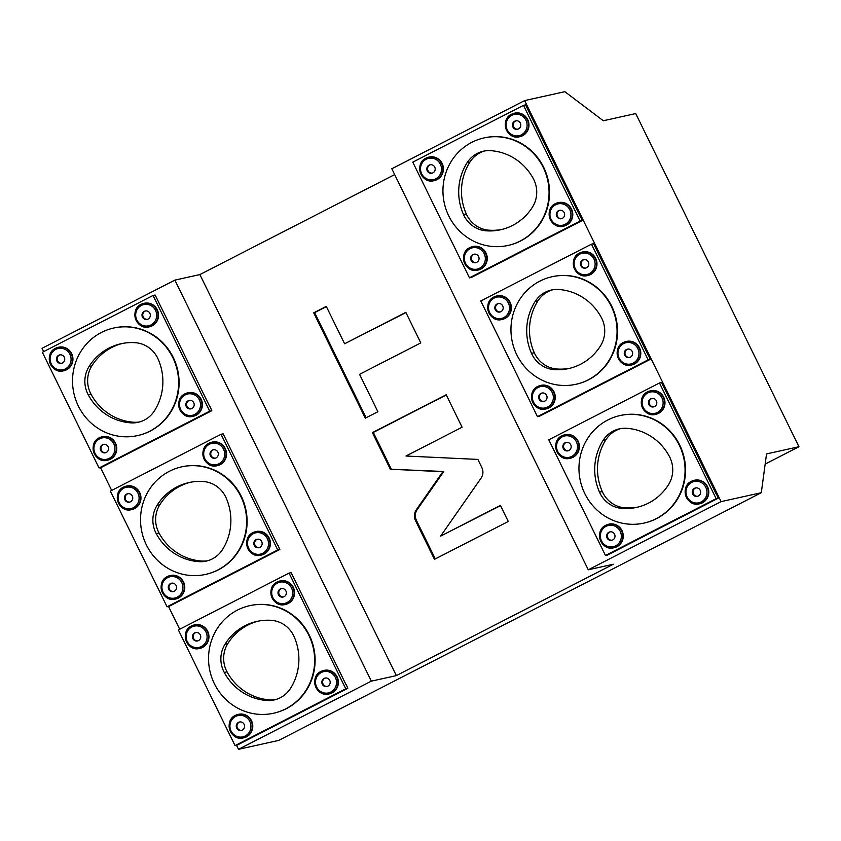 <?xml version="1.0" encoding="UTF-8"?>
<svg xmlns="http://www.w3.org/2000/svg" width="841" height="841" viewBox="0 0 841 841"><rect width="100%" height="100%" fill="white"/><g stroke="black" fill="none" stroke-linecap="round" stroke-linejoin="round"><path stroke-width="1.26" d="M765.163 464.074L798.95 446.729L635.733 113.567L603.312 120.757L564.847 91.68L524.637 100.594L391.811 168.768L588.279 569.799L613.289 564.248L396.342 675.607L199.885 274.576L394.671 174.592M798.95 446.729L766.529 453.919L761.305 492.7L721.094 501.625L524.637 100.594M43.679 351.612L42.05 348.3L174.875 280.116L199.885 274.576M100.521 467.638L111.685 490.429M168.526 606.456L179.69 629.247M236.531 745.273L238.508 749.32L371.333 681.147L396.342 675.607M761.305 492.7L278.718 740.406L238.508 749.32M588.279 569.799L721.094 501.625M174.875 280.116L371.333 681.147M153.051 295.475L209.714 411.154L99.038 467.964L42.365 352.284L153.051 295.475L155.133 295.012L209.935 406.897M221.057 434.292L277.719 549.972L167.044 606.782L110.371 491.102L221.057 434.292L223.138 433.83L277.95 545.714M289.062 573.11L345.735 688.79L235.049 745.61L178.376 629.92L289.062 573.11L291.144 572.647L345.956 684.532M416.242 509.856C414.045 513.241 413.793 516.816 415.486 520.568L434.471 559.339L508.269 521.473L500.406 505.43L440.631 536.106L481.052 478.182C483.249 474.787 483.501 471.212 481.809 467.459L477.867 459.417L405.972 456.022L462.098 427.217L446.193 394.765L372.405 432.642L390.329 469.225L442.871 471.706L416.242 509.856L417.168 509.646C414.97 513.042 414.718 516.616 416.411 520.369L435.302 558.918M359.559 374.329L420.784 342.897L405.825 312.347L344.6 343.78L326.276 306.387L313.714 312.831L365.309 418.166L377.882 411.712L359.559 374.329M523.47 105.346L580.143 221.025L469.457 277.835L412.784 162.155L523.47 105.346L525.551 104.883L580.364 216.757M591.475 244.163L648.148 359.843L537.462 416.652L480.789 300.973L591.475 244.163L593.567 243.701L648.369 355.575M659.481 382.981L716.154 498.66L605.467 555.47L548.795 439.79L659.481 382.981L661.573 382.518L716.374 494.392M469.457 277.835L471.538 277.372L582.224 220.563L580.574 216.652M580.143 221.025L582.224 220.563M484.532 137.808A55.085 52.951 77.5 0 1 546.303 173.603A55.085 52.951 77.5 0 1 520.642 240.946A55.085 52.951 -102.5 0 1 508.395 245.372L507.932 245.467A55.085 52.951 -102.5 0 0 520.18 241.052A55.085 52.951 77.5 0 0 545.841 173.698A55.085 52.951 77.5 0 0 484.069 137.913L484.532 137.808M555.438 203.659C543.297 209.031 550.592 229.824 563.354 226.208A12.047 11.585 -102.5 0 1 555.417 203.669L558.571 202.586A12.047 11.585 77.5 0 1 566.466 225.146A12.047 11.585 77.5 0 1 563.785 226.113L563.354 226.208A12.047 11.585 -102.5 0 0 571.649 210.513A12.047 11.585 -102.5 0 0 555.459 203.648M511.612 114.197C499.47 119.569 506.776 140.363 519.528 136.747A12.047 11.585 -102.5 0 1 511.591 114.208L514.745 113.125A12.047 11.585 77.5 0 1 522.639 135.685A12.047 11.585 77.5 0 1 519.959 136.652L519.528 136.747A12.047 11.585 -102.5 0 0 527.822 121.051A12.047 11.585 -102.5 0 0 511.633 114.187M469.835 247.59L472.968 246.518A12.047 11.585 77.5 0 1 480.873 269.088A12.047 11.585 77.5 0 1 478.193 270.056L477.762 270.15A12.047 11.585 -102.5 0 0 486.045 254.445A12.047 11.585 -102.5 0 0 469.856 247.59C457.704 252.962 464.999 273.756 477.762 270.15A12.047 11.585 -102.5 0 1 469.825 247.601M426.009 158.129L429.141 157.057A12.047 11.585 77.5 0 1 437.047 179.627A12.047 11.585 77.5 0 1 434.366 180.594L433.935 180.689A12.047 11.585 -102.5 0 0 442.229 164.983A12.047 11.585 -102.5 0 0 426.03 158.129C413.877 163.501 421.173 184.295 433.935 180.689A12.047 11.585 -102.5 0 1 425.998 158.15M507.932 245.467A55.085 52.951 -102.5 0 1 446.161 209.682A55.085 52.951 -102.5 0 1 471.822 142.339A55.085 52.951 77.5 0 1 484.069 137.913M463.507 214.539A27.543 26.481 77.5 0 0 486.087 230.802A53.708 51.627 -102.5 0 0 500.595 229.761A53.708 51.627 -102.5 0 0 532.553 206.96A27.543 26.481 77.5 0 0 533.331 178.691A53.708 51.627 -102.5 0 0 490.524 150.665A27.543 26.481 77.5 0 0 483.386 151.212A27.543 26.481 77.5 0 0 467.154 162.649A53.708 51.627 -102.5 0 0 463.507 214.539L466.282 213.919A53.708 51.627 -102.5 0 1 469.94 162.04A27.543 26.481 77.5 0 1 484.784 150.949M486.087 230.802L488.873 230.182A53.708 51.627 -102.5 0 0 501.982 229.435M488.873 230.182A27.543 26.481 77.5 0 1 466.282 213.919M558.55 210.66A4.3 4.142 -102.5 0 0 561.368 218.713A4.3 4.142 -102.5 0 0 562.324 218.376A4.3 4.142 77.5 0 0 559.507 210.313A4.3 4.142 77.5 0 0 558.55 210.66M561.735 218.618A4.3 4.142 77.5 0 1 559.875 210.25M514.724 121.199A4.3 4.142 -102.5 0 0 517.541 129.262A4.3 4.142 -102.5 0 0 518.498 128.915A4.3 4.142 77.5 0 0 515.68 120.852A4.3 4.142 77.5 0 0 514.724 121.199M517.909 129.157A4.3 4.142 77.5 0 1 516.048 120.789M472.947 254.592A4.3 4.142 -102.5 0 0 475.775 262.655A4.3 4.142 -102.5 0 0 476.731 262.308A4.3 4.142 77.5 0 0 473.904 254.245A4.3 4.142 77.5 0 0 472.947 254.592M476.143 262.55A4.3 4.142 77.5 0 1 474.282 254.182M429.12 165.13A4.3 4.142 -102.5 0 0 431.948 173.193A4.3 4.142 -102.5 0 0 432.905 172.847A4.3 4.142 77.5 0 0 430.077 164.794A4.3 4.142 77.5 0 0 429.12 165.13M432.316 173.088A4.3 4.142 77.5 0 1 430.455 164.72M537.462 416.652L539.554 416.19L650.23 359.38L648.579 355.47M648.148 359.843L650.23 359.38M552.537 276.626A55.085 52.951 77.5 0 1 614.308 312.421A55.085 52.951 77.5 0 1 588.647 379.764A55.085 52.951 -102.5 0 1 576.4 384.19L575.938 384.284A55.085 52.951 -102.5 0 0 588.185 379.869A55.085 52.951 77.5 0 0 613.846 312.516A55.085 52.951 77.5 0 0 552.074 276.731L552.537 276.626M623.444 342.476C611.302 347.848 618.608 368.642 631.36 365.026A12.047 11.585 -102.5 0 1 623.423 342.487L626.577 341.404A12.047 11.585 77.5 0 1 634.471 363.964A12.047 11.585 77.5 0 1 631.791 364.931L631.36 365.026A12.047 11.585 -102.5 0 0 639.654 349.33A12.047 11.585 -102.5 0 0 623.465 342.466M579.617 253.015C567.475 258.387 574.781 279.18 587.533 275.564A12.047 11.585 -102.5 0 1 579.596 253.025L582.75 251.943A12.047 11.585 77.5 0 1 590.645 274.502A12.047 11.585 77.5 0 1 587.964 275.47L587.533 275.564A12.047 11.585 -102.5 0 0 595.827 259.869A12.047 11.585 -102.5 0 0 579.638 253.004M537.83 386.418A12.047 11.585 -102.5 0 0 545.767 408.968C533.005 412.574 525.709 391.78 537.841 386.408L540.973 385.336A12.047 11.585 77.5 0 1 548.879 407.906A12.047 11.585 77.5 0 1 546.198 408.873L545.767 408.968A12.047 11.585 -102.5 0 0 554.061 393.262A12.047 11.585 -102.5 0 0 537.862 386.408M494.014 296.947L497.147 295.885A12.047 11.585 77.5 0 1 505.052 318.445A12.047 11.585 77.5 0 1 502.371 319.412L501.94 319.506A12.047 11.585 -102.5 0 0 510.235 303.801A12.047 11.585 -102.5 0 0 494.035 296.947C481.882 302.318 489.178 323.112 501.94 319.506A12.047 11.585 -102.5 0 1 494.003 296.968M575.938 384.284A55.085 52.951 -102.5 0 1 514.166 348.5A55.085 52.951 -102.5 0 1 539.827 281.157A55.085 52.951 77.5 0 1 552.074 276.731M531.512 353.357A27.543 26.481 77.5 0 0 554.093 369.62A53.708 51.627 -102.5 0 0 568.6 368.579A53.708 51.627 -102.5 0 0 600.558 345.777A27.543 26.481 77.5 0 0 601.336 317.509A53.708 51.627 -102.5 0 0 558.529 289.483A27.543 26.481 77.5 0 0 551.391 290.029A27.543 26.481 77.5 0 0 535.16 301.467A53.708 51.627 -102.5 0 0 531.512 353.357L534.287 352.736A53.708 51.627 -102.5 0 1 537.946 300.857A27.543 26.481 77.5 0 1 552.789 289.767M554.093 369.62L556.879 368.999A53.708 51.627 -102.5 0 0 569.988 368.253M556.879 368.999A27.543 26.481 77.5 0 1 534.287 352.736M626.556 349.478A4.3 4.142 -102.5 0 0 629.373 357.541A4.3 4.142 -102.5 0 0 630.33 357.194A4.3 4.142 77.5 0 0 627.512 349.131A4.3 4.142 77.5 0 0 626.556 349.478M629.741 357.436A4.3 4.142 77.5 0 1 627.88 349.068M582.729 260.016A4.3 4.142 -102.5 0 0 585.546 268.079A4.3 4.142 -102.5 0 0 586.503 267.732A4.3 4.142 77.5 0 0 583.686 259.669A4.3 4.142 77.5 0 0 582.729 260.016M585.914 267.974A4.3 4.142 77.5 0 1 584.053 259.606M540.952 393.409A4.3 4.142 -102.5 0 0 543.78 401.472A4.3 4.142 -102.5 0 0 544.737 401.125A4.3 4.142 77.5 0 0 541.909 393.062A4.3 4.142 77.5 0 0 540.952 393.409M544.148 401.367A4.3 4.142 77.5 0 1 542.287 392.999M497.126 303.948A4.3 4.142 -102.5 0 0 499.953 312.011A4.3 4.142 -102.5 0 0 500.91 311.664A4.3 4.142 77.5 0 0 498.082 303.612A4.3 4.142 77.5 0 0 497.126 303.948M500.321 311.906A4.3 4.142 77.5 0 1 498.461 303.538M605.467 555.47L607.559 555.007L718.235 498.198L716.585 494.287M716.154 498.66L718.235 498.198M620.553 415.443A55.085 52.951 77.5 0 1 682.314 451.239A55.085 52.951 77.5 0 1 656.653 518.582A55.085 52.951 -102.5 0 1 644.406 523.007L643.943 523.102A55.085 52.951 -102.5 0 0 656.19 518.687A55.085 52.951 77.5 0 0 681.851 451.333A55.085 52.951 77.5 0 0 620.09 415.549L620.553 415.443M691.428 481.304A12.047 11.585 -102.5 0 0 699.365 503.843C686.613 507.459 679.307 486.666 691.449 481.294L694.582 480.222A12.047 11.585 77.5 0 1 702.477 502.781A12.047 11.585 77.5 0 1 699.796 503.748L699.365 503.843A12.047 11.585 -102.5 0 0 707.659 488.148A12.047 11.585 -102.5 0 0 691.47 481.283M647.623 391.832C635.481 397.204 642.787 417.998 655.538 414.392A12.047 11.585 -102.5 0 1 647.602 391.843L650.755 390.76A12.047 11.585 77.5 0 1 658.65 413.32A12.047 11.585 77.5 0 1 655.969 414.287L655.538 414.392A12.047 11.585 -102.5 0 0 663.833 398.687A12.047 11.585 -102.5 0 0 647.644 391.822M605.835 525.247A12.047 11.585 -102.5 0 0 613.772 547.785C601.01 551.391 593.714 530.597 605.846 525.226L608.979 524.153A12.047 11.585 77.5 0 1 616.884 546.724A12.047 11.585 77.5 0 1 614.203 547.691L613.772 547.785A12.047 11.585 -102.5 0 0 622.067 532.08A12.047 11.585 -102.5 0 0 605.867 525.226M562.03 435.764L565.152 434.702A12.047 11.585 77.5 0 1 573.057 457.262A12.047 11.585 77.5 0 1 570.377 458.229L569.946 458.324A12.047 11.585 -102.5 0 0 578.24 442.618A12.047 11.585 -102.5 0 0 562.04 435.764C549.888 441.136 557.184 461.93 569.946 458.324A12.047 11.585 -102.5 0 1 562.009 435.785M643.943 523.102A55.085 52.951 -102.5 0 1 582.172 487.317A55.085 52.951 -102.5 0 1 607.833 419.974A55.085 52.951 77.5 0 1 620.09 415.549M599.517 492.174A27.543 26.481 77.5 0 0 622.098 508.437A53.708 51.627 -102.5 0 0 636.605 507.396A53.708 51.627 -102.5 0 0 668.563 484.595A27.543 26.481 77.5 0 0 669.341 456.337A53.708 51.627 -102.5 0 0 626.534 428.3A27.543 26.481 77.5 0 0 619.397 428.847A27.543 26.481 77.5 0 0 603.165 440.285A53.708 51.627 -102.5 0 0 599.517 492.174L602.293 491.554A53.708 51.627 -102.5 0 1 605.951 439.675A27.543 26.481 77.5 0 1 620.795 428.584M622.098 508.437L624.884 507.817A53.708 51.627 -102.5 0 0 637.993 507.07M624.884 507.817A27.543 26.481 77.5 0 1 602.293 491.554M694.561 488.295A4.3 4.142 -102.5 0 0 697.378 496.358A4.3 4.142 -102.5 0 0 698.335 496.011A4.3 4.142 77.5 0 0 695.518 487.948A4.3 4.142 77.5 0 0 694.561 488.295M697.746 496.253A4.3 4.142 77.5 0 1 695.885 487.885M650.734 398.834A4.3 4.142 -102.5 0 0 653.552 406.897A4.3 4.142 -102.5 0 0 654.508 406.55A4.3 4.142 77.5 0 0 651.691 398.487A4.3 4.142 77.5 0 0 650.734 398.834M653.92 406.792A4.3 4.142 77.5 0 1 652.069 398.424M608.958 532.227A4.3 4.142 -102.5 0 0 611.785 540.29A4.3 4.142 -102.5 0 0 612.742 539.943A4.3 4.142 77.5 0 0 609.925 531.89A4.3 4.142 77.5 0 0 608.958 532.227M612.153 540.185A4.3 4.142 77.5 0 1 610.293 531.817M565.141 442.765A4.3 4.142 -102.5 0 0 567.959 450.829A4.3 4.142 -102.5 0 0 568.915 450.482A4.3 4.142 77.5 0 0 566.098 442.429A4.3 4.142 77.5 0 0 565.141 442.765M568.327 450.723A4.3 4.142 77.5 0 1 566.466 442.355M442.871 471.706L443.796 471.496L417.168 509.646M390.329 469.225L443.796 471.496M372.405 432.642L373.33 432.432L391.254 469.015M446.298 394.976L373.33 432.432M440.631 536.106L500.511 505.641M326.382 306.597L314.639 312.631L366.129 417.746M405.93 312.568L344.6 343.78M313.714 312.831L314.639 312.631M209.714 411.154L211.806 410.692L210.145 406.781M99.038 467.964L101.12 467.501L211.806 410.692M150.224 431.076A55.085 52.951 77.5 0 1 137.966 435.501L137.504 435.606A55.085 52.951 77.5 0 1 75.743 399.811A55.085 52.951 77.5 0 1 101.393 332.468A55.085 52.951 -102.5 0 1 113.651 328.043L114.113 327.937A55.085 52.951 -102.5 0 1 175.874 363.733A55.085 52.951 -102.5 0 1 150.224 431.076M55.59 348.269L58.723 347.196A12.047 11.585 77.5 0 1 66.618 369.756A12.047 11.585 77.5 0 1 63.937 370.723L63.506 370.818A12.047 11.585 -102.5 0 0 71.8 355.123A12.047 11.585 -102.5 0 0 55.611 348.258C43.448 353.64 50.754 374.434 63.506 370.818A12.047 11.585 -102.5 0 1 55.569 348.279M99.417 437.73C87.275 443.091 94.57 463.896 107.333 460.279A12.047 11.585 -102.5 0 1 99.396 437.74L102.549 436.658A12.047 11.585 77.5 0 1 110.444 459.218A12.047 11.585 77.5 0 1 107.764 460.185L107.333 460.279A12.047 11.585 -102.5 0 0 115.627 444.584A12.047 11.585 -102.5 0 0 99.438 437.719M144.316 303.265A12.047 11.585 77.5 0 1 152.21 325.824A12.047 11.585 77.5 0 1 149.53 326.792L149.099 326.886A12.047 11.585 -102.5 0 0 157.393 311.181A12.047 11.585 -102.5 0 0 141.204 304.326A12.047 11.585 -102.5 0 0 149.099 326.886C136.347 330.492 129.051 309.698 141.183 304.326L144.316 303.265M185.009 393.788L188.142 392.715A12.047 11.585 77.5 0 1 196.037 415.286A12.047 11.585 77.5 0 1 193.356 416.253L192.925 416.348A12.047 11.585 -102.5 0 0 201.22 400.642A12.047 11.585 -102.5 0 0 185.031 393.788C172.878 399.16 180.174 419.953 192.925 416.348A12.047 11.585 -102.5 0 1 184.988 393.798M113.651 328.043A55.085 52.951 -102.5 0 1 175.412 363.838A55.085 52.951 -102.5 0 1 149.761 431.181A55.085 52.951 77.5 0 1 137.504 435.606M131.059 422.855A27.543 26.481 77.5 0 0 138.197 422.298A27.543 26.481 77.5 0 0 154.418 410.86A53.708 51.627 -102.5 0 0 158.076 358.981A27.543 26.481 77.5 0 0 135.485 342.718A53.708 51.627 -102.5 0 0 120.978 343.748A53.708 51.627 -102.5 0 0 89.03 366.56A27.543 26.481 77.5 0 0 88.252 394.818A53.708 51.627 -102.5 0 0 131.059 422.855L133.835 422.235A53.708 51.627 -102.5 0 1 91.028 394.208A27.543 26.481 77.5 0 1 91.806 365.94A53.708 51.627 -102.5 0 1 122.376 343.464M139.574 421.951A27.543 26.481 77.5 0 1 133.835 422.235M58.702 355.27A4.3 4.142 -102.5 0 0 61.519 363.323A4.3 4.142 -102.5 0 0 62.476 362.976A4.3 4.142 77.5 0 0 59.658 354.923A4.3 4.142 77.5 0 0 58.702 355.27M61.887 363.228A4.3 4.142 77.5 0 1 60.026 354.86M102.528 444.731A4.3 4.142 -102.5 0 0 105.346 452.784A4.3 4.142 -102.5 0 0 106.302 452.437A4.3 4.142 77.5 0 0 103.485 444.384A4.3 4.142 77.5 0 0 102.528 444.731M105.714 452.689A4.3 4.142 77.5 0 1 103.853 444.321M144.295 311.328A4.3 4.142 -102.5 0 0 147.112 319.391A4.3 4.142 -102.5 0 0 148.069 319.044A4.3 4.142 77.5 0 0 145.251 310.991A4.3 4.142 77.5 0 0 144.295 311.328M147.48 319.286A4.3 4.142 77.5 0 1 145.63 310.918M188.121 400.789A4.3 4.142 -102.5 0 0 190.939 408.852A4.3 4.142 -102.5 0 0 191.895 408.505A4.3 4.142 77.5 0 0 189.078 400.442A4.3 4.142 77.5 0 0 188.121 400.789M191.306 408.747A4.3 4.142 77.5 0 1 189.456 400.379M277.719 549.972L279.811 549.509L278.15 545.609M167.044 606.782L169.125 606.319L279.811 549.509M218.229 569.893A55.085 52.951 77.5 0 1 205.971 574.319L205.509 574.424A55.085 52.951 77.5 0 1 143.748 538.629A55.085 52.951 77.5 0 1 169.398 471.286A55.085 52.951 -102.5 0 1 181.656 466.86L182.119 466.755A55.085 52.951 -102.5 0 1 243.89 502.55A55.085 52.951 -102.5 0 1 218.229 569.893M123.595 487.086C111.454 492.458 118.76 513.252 131.511 509.635A12.047 11.585 -102.5 0 1 123.574 487.097L126.728 486.014A12.047 11.585 77.5 0 1 134.623 508.574A12.047 11.585 77.5 0 1 131.942 509.541L131.511 509.635A12.047 11.585 -102.5 0 0 139.806 493.94A12.047 11.585 -102.5 0 0 123.616 487.076M167.422 576.548C155.28 581.919 162.586 602.713 175.338 599.097A12.047 11.585 -102.5 0 1 167.401 576.558L170.555 575.475A12.047 11.585 77.5 0 1 178.45 598.035A12.047 11.585 77.5 0 1 175.769 599.002L175.338 599.097A12.047 11.585 -102.5 0 0 183.632 583.402A12.047 11.585 -102.5 0 0 167.443 576.537M209.188 443.144L212.321 442.082A12.047 11.585 77.5 0 1 220.216 464.642A12.047 11.585 77.5 0 1 217.546 465.609L217.104 465.704A12.047 11.585 -102.5 0 0 225.399 449.998A12.047 11.585 -102.5 0 0 209.209 443.144C197.057 448.516 204.352 469.31 217.104 465.704A12.047 11.585 -102.5 0 1 209.167 443.165M253.015 532.605L256.148 531.533A12.047 11.585 77.5 0 1 264.042 554.103A12.047 11.585 77.5 0 1 261.362 555.071L260.931 555.165A12.047 11.585 -102.5 0 0 269.225 539.459A12.047 11.585 -102.5 0 0 253.036 532.605C240.883 537.977 248.179 558.771 260.931 555.165A12.047 11.585 -102.5 0 1 252.994 532.616M181.656 466.86A55.085 52.951 -102.5 0 1 243.417 502.655A55.085 52.951 -102.5 0 1 217.766 569.998A55.085 52.951 77.5 0 1 205.509 574.424M199.065 561.672A27.543 26.481 77.5 0 0 206.203 561.115A27.543 26.481 77.5 0 0 222.423 549.678A53.708 51.627 -102.5 0 0 226.082 497.798A27.543 26.481 77.5 0 0 203.49 481.536A53.708 51.627 -102.5 0 0 188.983 482.566A53.708 51.627 -102.5 0 0 157.036 505.378A27.543 26.481 77.5 0 0 156.258 533.636A53.708 51.627 -102.5 0 0 199.065 561.672L201.84 561.052A53.708 51.627 -102.5 0 1 159.033 533.026A27.543 26.481 77.5 0 1 159.811 504.758A53.708 51.627 -102.5 0 1 190.381 482.282M207.58 560.768A27.543 26.481 77.5 0 1 201.84 561.052M126.707 494.088A4.3 4.142 -102.5 0 0 129.525 502.14A4.3 4.142 -102.5 0 0 130.481 501.793A4.3 4.142 77.5 0 0 127.664 493.741A4.3 4.142 77.5 0 0 126.707 494.088M129.892 502.045A4.3 4.142 77.5 0 1 128.032 493.678M170.534 583.549A4.3 4.142 -102.5 0 0 173.351 591.601A4.3 4.142 -102.5 0 0 174.308 591.255A4.3 4.142 77.5 0 0 171.49 583.202A4.3 4.142 77.5 0 0 170.534 583.549M173.719 591.507A4.3 4.142 77.5 0 1 171.858 583.139M212.3 450.145A4.3 4.142 -102.5 0 0 215.117 458.208A4.3 4.142 -102.5 0 0 216.074 457.861A4.3 4.142 77.5 0 0 213.257 449.809A4.3 4.142 77.5 0 0 212.3 450.145M215.485 458.103A4.3 4.142 77.5 0 1 213.635 449.735M256.127 539.607A4.3 4.142 -102.5 0 0 258.944 547.67A4.3 4.142 -102.5 0 0 259.901 547.323A4.3 4.142 77.5 0 0 257.083 539.27A4.3 4.142 77.5 0 0 256.127 539.607M259.312 547.565A4.3 4.142 77.5 0 1 257.462 539.197M345.735 688.79L347.817 688.327L346.156 684.427M235.049 745.61L237.13 745.147L347.817 688.327M286.234 708.711A55.085 52.951 77.5 0 1 273.977 713.136L273.514 713.242A55.085 52.951 77.5 0 1 211.753 677.447A55.085 52.951 77.5 0 1 237.414 610.103A55.085 52.951 -102.5 0 1 249.661 605.678L250.124 605.583A55.085 52.951 -102.5 0 1 311.895 641.368A55.085 52.951 -102.5 0 1 286.234 708.711M191.601 625.904C179.459 631.276 186.765 652.069 199.517 648.453A12.047 11.585 -102.5 0 1 191.58 625.914L194.734 624.831A12.047 11.585 77.5 0 1 202.628 647.391A12.047 11.585 77.5 0 1 199.948 648.358L199.517 648.453A12.047 11.585 -102.5 0 0 207.811 632.758A12.047 11.585 -102.5 0 0 191.622 625.893M238.56 714.293A12.047 11.585 77.5 0 1 246.455 736.853A12.047 11.585 77.5 0 1 243.774 737.82L243.343 737.914A12.047 11.585 -102.5 0 0 251.638 722.219A12.047 11.585 -102.5 0 0 235.448 715.355A12.047 11.585 -102.5 0 0 243.343 737.914C230.592 741.531 223.286 720.737 235.427 715.365L238.56 714.293M277.194 581.961L280.326 580.9A12.047 11.585 77.5 0 1 288.232 603.46A12.047 11.585 77.5 0 1 285.551 604.427L285.11 604.521A12.047 11.585 -102.5 0 0 293.404 588.816A12.047 11.585 -102.5 0 0 277.215 581.961C265.062 587.333 272.358 608.127 285.11 604.521A12.047 11.585 -102.5 0 1 277.173 581.983M321.02 671.423C308.889 676.795 316.184 697.588 328.936 693.983A12.047 11.585 -102.5 0 1 320.999 671.444L324.153 670.361A12.047 11.585 77.5 0 1 332.048 692.921A12.047 11.585 77.5 0 1 329.378 693.888L328.936 693.983A12.047 11.585 -102.5 0 0 337.23 678.277A12.047 11.585 -102.5 0 0 321.041 671.423M249.661 605.678A55.085 52.951 -102.5 0 1 311.433 641.473A55.085 52.951 -102.5 0 1 285.772 708.816A55.085 52.951 77.5 0 1 273.514 713.242M267.07 700.49A27.543 26.481 77.5 0 0 274.208 699.933A27.543 26.481 77.5 0 0 290.439 688.495A53.708 51.627 -102.5 0 0 294.087 636.616A27.543 26.481 77.5 0 0 271.496 620.353A53.708 51.627 -102.5 0 0 256.999 621.383A53.708 51.627 -102.5 0 0 225.041 644.195A27.543 26.481 77.5 0 0 224.263 672.453A53.708 51.627 -102.5 0 0 267.07 700.49L269.845 699.87A53.708 51.627 -102.5 0 1 227.038 671.843A27.543 26.481 77.5 0 1 227.816 643.575A53.708 51.627 -102.5 0 1 258.387 621.1M275.596 699.586A27.543 26.481 77.5 0 1 269.845 699.87M194.713 632.905A4.3 4.142 -102.5 0 0 197.53 640.958A4.3 4.142 -102.5 0 0 198.487 640.611A4.3 4.142 77.5 0 0 195.669 632.558A4.3 4.142 77.5 0 0 194.713 632.905M197.898 640.863A4.3 4.142 77.5 0 1 196.048 632.495M238.539 722.366A4.3 4.142 -102.5 0 0 241.356 730.419A4.3 4.142 -102.5 0 0 242.313 730.072A4.3 4.142 77.5 0 0 239.496 722.02A4.3 4.142 77.5 0 0 238.539 722.366M241.724 730.324A4.3 4.142 77.5 0 1 239.864 721.956M280.305 588.963A4.3 4.142 -102.5 0 0 283.133 597.026A4.3 4.142 -102.5 0 0 284.09 596.679A4.3 4.142 77.5 0 0 281.262 588.626A4.3 4.142 77.5 0 0 280.305 588.963M283.491 596.921A4.3 4.142 77.5 0 1 281.64 588.553M324.132 678.424A4.3 4.142 -102.5 0 0 326.96 686.487A4.3 4.142 -102.5 0 0 327.916 686.14A4.3 4.142 77.5 0 0 325.089 678.088A4.3 4.142 77.5 0 0 324.132 678.424M327.317 686.382A4.3 4.142 77.5 0 1 325.467 678.014M467.154 162.649L469.94 162.04M555.649 204.752A10.901 10.481 -102.5 0 0 551.086 219.312A10.901 10.481 -102.5 0 0 565.226 224.284A10.901 10.481 -102.5 0 0 569.778 209.714A10.901 10.481 -102.5 0 0 555.649 204.752M511.822 115.291A10.901 10.481 -102.5 0 0 507.26 129.85A10.901 10.481 -102.5 0 0 521.399 134.823A10.901 10.481 -102.5 0 0 525.951 120.263A10.901 10.481 -102.5 0 0 511.822 115.291M470.056 248.684A10.901 10.481 -102.5 0 0 465.494 263.244A10.901 10.481 -102.5 0 0 479.622 268.216A10.901 10.481 -102.5 0 0 484.185 253.656A10.901 10.481 -102.5 0 0 470.056 248.684M426.229 159.222A10.901 10.481 -102.5 0 0 421.667 173.793A10.901 10.481 -102.5 0 0 435.796 178.755A10.901 10.481 -102.5 0 0 440.358 164.195A10.901 10.481 -102.5 0 0 426.229 159.222M535.16 301.467L537.946 300.857M623.654 343.57A10.901 10.481 -102.5 0 0 619.092 358.129A10.901 10.481 -102.5 0 0 633.231 363.102A10.901 10.481 -102.5 0 0 637.793 348.531A10.901 10.481 -102.5 0 0 623.654 343.57M579.827 254.108A10.901 10.481 -102.5 0 0 575.265 268.668A10.901 10.481 -102.5 0 0 589.404 273.64A10.901 10.481 -102.5 0 0 593.967 259.081A10.901 10.481 -102.5 0 0 579.827 254.108M538.061 387.501A10.901 10.481 -102.5 0 0 533.499 402.072A10.901 10.481 -102.5 0 0 547.628 407.033A10.901 10.481 -102.5 0 0 552.19 392.474A10.901 10.481 -102.5 0 0 538.061 387.501M494.235 298.04A10.901 10.481 -102.5 0 0 489.672 312.61A10.901 10.481 -102.5 0 0 503.801 317.572A10.901 10.481 -102.5 0 0 508.363 303.012A10.901 10.481 -102.5 0 0 494.235 298.04M603.165 440.285L605.951 439.675M691.659 482.387A10.901 10.481 -102.5 0 0 687.097 496.947A10.901 10.481 -102.5 0 0 701.236 501.919A10.901 10.481 -102.5 0 0 705.799 487.36A10.901 10.481 -102.5 0 0 691.659 482.387M647.833 392.926A10.901 10.481 -102.5 0 0 643.27 407.486A10.901 10.481 -102.5 0 0 657.41 412.458A10.901 10.481 -102.5 0 0 661.972 397.898A10.901 10.481 -102.5 0 0 647.833 392.926M606.067 526.319A10.901 10.481 -102.5 0 0 601.504 540.889A10.901 10.481 -102.5 0 0 615.633 545.851A10.901 10.481 -102.5 0 0 620.195 531.291A10.901 10.481 -102.5 0 0 606.067 526.319M562.24 436.857A10.901 10.481 -102.5 0 0 557.678 451.428A10.901 10.481 -102.5 0 0 571.806 456.4A10.901 10.481 -102.5 0 0 576.369 441.83A10.901 10.481 -102.5 0 0 562.24 436.857M415.486 520.568L416.411 520.369M88.252 394.818L91.028 394.208M89.03 366.56L91.806 365.94M55.8 349.351A10.901 10.481 -102.5 0 0 51.238 363.922A10.901 10.481 -102.5 0 0 65.377 368.894A10.901 10.481 -102.5 0 0 69.929 354.324A10.901 10.481 -102.5 0 0 55.8 349.351M99.627 438.813A10.901 10.481 -102.5 0 0 95.065 453.383A10.901 10.481 -102.5 0 0 109.204 458.356A10.901 10.481 -102.5 0 0 113.756 443.785A10.901 10.481 -102.5 0 0 99.627 438.813M141.393 305.42A10.901 10.481 -102.5 0 0 136.841 319.99A10.901 10.481 -102.5 0 0 150.97 324.952A10.901 10.481 -102.5 0 0 155.532 310.392A10.901 10.481 -102.5 0 0 141.393 305.42M185.22 394.881A10.901 10.481 -102.5 0 0 180.668 409.441A10.901 10.481 -102.5 0 0 194.797 414.413A10.901 10.481 -102.5 0 0 199.359 399.853A10.901 10.481 -102.5 0 0 185.22 394.881M156.258 533.636L159.033 533.026M157.036 505.378L159.811 504.758M123.806 488.169A10.901 10.481 -102.5 0 0 119.243 502.739A10.901 10.481 -102.5 0 0 133.383 507.712A10.901 10.481 -102.5 0 0 137.945 493.141A10.901 10.481 -102.5 0 0 123.806 488.169M167.632 577.63A10.901 10.481 -102.5 0 0 163.07 592.201A10.901 10.481 -102.5 0 0 177.209 597.173A10.901 10.481 -102.5 0 0 181.772 582.603A10.901 10.481 -102.5 0 0 167.632 577.63M209.409 444.237A10.901 10.481 -102.5 0 0 204.847 458.808A10.901 10.481 -102.5 0 0 218.975 463.769A10.901 10.481 -102.5 0 0 223.538 449.21A10.901 10.481 -102.5 0 0 209.409 444.237M253.236 533.699A10.901 10.481 -102.5 0 0 248.673 548.269A10.901 10.481 -102.5 0 0 262.802 553.231A10.901 10.481 -102.5 0 0 267.364 538.671A10.901 10.481 -102.5 0 0 253.236 533.699M224.263 672.453L227.038 671.843M225.041 644.195L227.816 643.575M191.811 626.987A10.901 10.481 -102.5 0 0 187.249 641.557A10.901 10.481 -102.5 0 0 201.388 646.529A10.901 10.481 -102.5 0 0 205.95 631.959A10.901 10.481 -102.5 0 0 191.811 626.987M235.638 716.448A10.901 10.481 -102.5 0 0 231.075 731.018A10.901 10.481 -102.5 0 0 245.215 735.991A10.901 10.481 -102.5 0 0 249.777 721.42A10.901 10.481 -102.5 0 0 235.638 716.448M277.414 583.055A10.901 10.481 -102.5 0 0 272.852 597.625A10.901 10.481 -102.5 0 0 286.981 602.598A10.901 10.481 -102.5 0 0 291.543 588.027A10.901 10.481 -102.5 0 0 277.414 583.055M321.241 672.516A10.901 10.481 -102.5 0 0 316.679 687.086A10.901 10.481 -102.5 0 0 330.807 692.048A10.901 10.481 -102.5 0 0 335.37 677.489A10.901 10.481 -102.5 0 0 321.241 672.516"/></g></svg>
